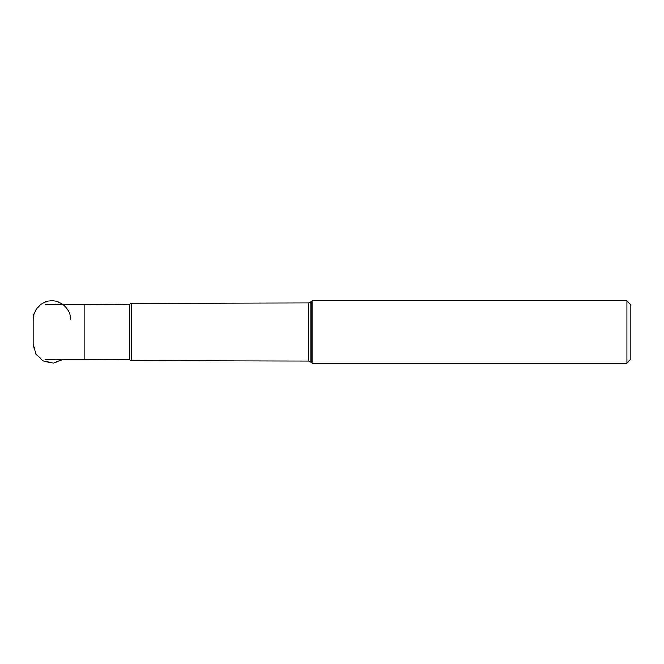 <?xml version="1.0" encoding="UTF-8"?>
<svg xmlns="http://www.w3.org/2000/svg" width="664" height="664" viewBox="0 0 664 664"><rect width="100%" height="100%" fill="white"/><g stroke="black" fill="none" stroke-linecap="round" stroke-linejoin="round"><path stroke-width="1" d="M630.8 304.793L630.8 359.207L626.882 363.125L626.882 300.875L630.8 304.793M630.8 342.392L630.8 321.608M312.08 300.875L311.034 301.921L311.034 362.079L312.08 363.125L312.08 300.875L626.882 300.875M308.826 361.158L131.663 360.693L131.663 303.307L308.826 302.842L308.826 361.158L311.034 362.079M131.663 303.307L129.563 304.129L129.563 359.871L131.663 360.693M45.642 304.452L84.179 304.452L84.179 359.548L129.563 359.871M62.872 359.548L53.361 363.067L43.409 361.1L35.956 354.219L33.2 344.45L33.2 319.55C33.026 308.718 43.177 301.016 49.451 301.033C60.192 299.281 70.89 308.66 70.55 319.55M312.08 363.125L626.882 363.125M311.034 301.921L308.826 302.842M45.642 359.548L84.179 359.548M84.179 304.452L129.563 304.129"/></g></svg>
